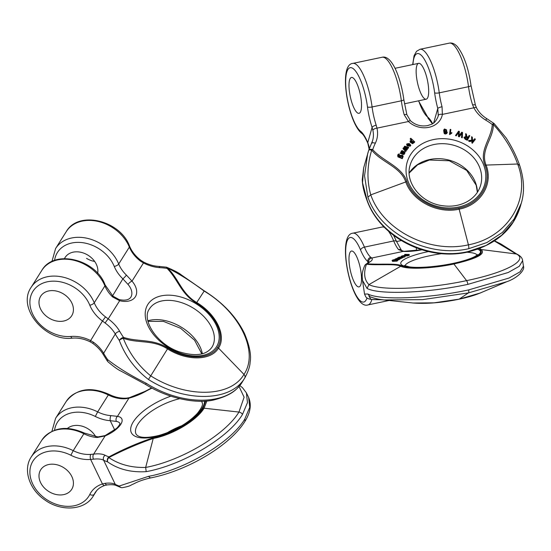 <?xml version="1.0" encoding="UTF-8"?>
<svg xmlns="http://www.w3.org/2000/svg" width="551" height="551" viewBox="0 0 551 551"><rect width="100%" height="100%" fill="white"/><g stroke="black" fill="none" stroke-linecap="round" stroke-linejoin="round"><path stroke-width="0.83" d="M397.533 259.617L396.872 260.237L392.464 260.52L392.849 259.914L393.903 259.748L393.049 260.368L393.8 260.32C393.683 259.879 394.757 259.617 397.016 259.535L397.533 259.617L397.629 260.692L396.741 261.002M392.594 261.408L392.05 260.382L392.594 261.408L397.009 261.126L397.092 260.072M398.807 258.329L399.427 258.502L398.724 258.922L394.778 259.321L396.396 258.502L397.905 258.453L397.471 258.977L398.807 258.329L399.427 258.502L399.558 259.39L398.938 259.218L399.317 259.604L397.636 260.024M405.013 256.904L405.295 255.712L405.013 256.904L403.229 257.283M408.814 255.478L409.283 255.32L409.152 254.431L408.677 254.596L408.814 255.478L408.401 255.457M408.677 254.596L408.229 254.569L408.071 255.754L404.868 255.981M402.905 257.751L403.139 256.69L402.905 257.751L401.996 257.827M401.672 258.336L401.913 257.269L401.672 258.336L400.77 258.405M400.453 258.915L400.687 257.847L400.453 258.915L399.482 258.825M397.953 258.695L398.456 258.736M416.26 247.847A18.328 5.117 -101.9 0 0 416.528 250.622M362.496 280.349L367.083 288.469C379.522 295.005 427.583 293.049 467.861 284.371A3.664 1.026 -101.9 0 0 466.58 280.631C506.231 272.504 529.676 259.693 515.784 253.749L494.426 241.014M364.542 294.076L367.91 294.007C380.348 300.543 428.409 298.587 468.687 289.909A3.664 1.026 78.1 0 1 468.412 292.912L506.899 281.671C516.342 278.482 525.172 270.651 523.45 266.188L520.116 271.801L509.048 278.035L468.687 289.909M479.728 248.549L480.796 249.3C486.478 253.591 477.51 258.495 453.9 263.998L466.58 280.631C427.535 289.041 381.01 290.935 368.936 284.605C364.239 279.915 363.412 273.11 366.456 264.184C375.872 265.589 395.48 263.461 400.515 266.167C407.079 269.625 432.528 268.599 453.9 263.998A3.664 1.026 -101.9 0 0 453.507 263.647C432.693 268.11 407.995 269.122 401.576 265.754C396.658 263.027 377.538 264.859 367.414 263.757A76.975 15.318 171.5 0 1 370.024 261.842A31.159 6.199 -8.5 0 0 371.684 258.026L370.83 257.303A3.664 3.34 128.3 0 0 367.779 261.498L368.653 262.235A27.495 5.469 171.5 0 1 368.674 262.248M421.818 249.761L403.917 251.304A3.664 2.624 93.6 0 0 403.16 251.414L398.538 249.582A3.664 3.113 140.2 0 1 401.534 250.485L396.692 241.744A3.664 1.984 157.4 0 0 393.71 240.959A29.327 8.189 -101.9 0 0 398.538 249.582M352.599 251.208A18.328 5.117 78.1 0 1 360.623 269.797A18.328 5.117 78.1 0 1 359.018 286.906A18.328 5.117 78.1 0 1 349.568 266.285A18.328 5.117 78.1 0 1 351.483 251.036A18.328 5.117 78.1 0 1 352.599 251.208A18.328 5.117 78.1 0 1 360.623 269.797A18.328 5.117 78.1 0 1 359.018 286.906A18.328 5.117 78.1 0 1 350.243 270.024A18.328 5.117 78.1 0 1 351.483 251.036A18.328 5.117 78.1 0 1 352.599 251.208M369.018 296.3L370.947 299.351C368.261 298.938 366.511 298.029 365.692 296.652L364.542 294.082L362.489 280.335C362.227 276.32 361.332 273.441 364.7 265.603A3.664 3.175 27.8 0 1 366.456 264.184A3.664 3.196 102.8 0 1 367.414 263.757A3.664 3.423 -130.4 0 0 365.003 265.141M421.97 249.81A20.16 4.009 171.5 0 1 403.16 251.414L371.684 258.026A3.664 3.54 131.1 0 0 368.653 262.235M372.628 299.53L382.608 299.765M394.798 259.865L394.316 260.217L396.892 259.865L394.798 259.865L394.853 260.237M392.67 260.286L393.049 260.368M396.872 260.237L397.009 261.126M397.299 258.612L396.203 258.763L397.257 258.667M396.589 258.612L396.651 259.018M399.179 258.715L399.317 259.604M398.724 258.922L398.855 259.81M395.349 259.252L395.404 259.631M394.778 259.321L394.84 259.721M404.338 255.698L402.905 256.27L404.4 256.001M401.865 256.181L401.197 256.249C403.511 255.409 404.744 255.333 404.882 256.015L402.01 256.422L403.855 255.692L402.127 255.974L402.058 256.408M401.197 256.249L401.596 256.828M402.01 256.422L402.065 256.787M402.127 255.974L402.182 256.353M405.254 254.899L407.788 254.631L405.564 255.003M408.229 254.569L407.141 255.072L404.73 255.092L406.197 254.452L404.758 254.369L404.82 254.789M404.758 254.369L409.152 254.431M407.94 254.872L408.071 255.754M407.141 255.072L407.272 255.96M404.648 254.906L404.799 255.54M400.315 258.026L397.567 257.785L400.949 257.372L398.779 257.537M398.731 257.234L403.139 256.69M402.774 256.862L400.467 257.172M400.453 257.062L401.913 257.269M401.541 257.448L399.248 257.737M399.234 257.627L400.687 257.847M397.567 257.785L397.657 258.385M48.929 318.017A18.328 14.064 -147.8 0 0 71.713 315.757A18.328 14.064 -147.8 0 0 63.709 294.089A18.328 14.064 -147.8 0 0 40.705 296.211A18.328 14.064 -147.8 0 0 40.602 296.376A18.328 14.064 -147.8 0 0 48.929 318.017A18.328 14.064 -147.8 0 0 71.713 315.757A18.328 14.064 -147.8 0 0 63.709 294.089A18.328 14.064 -147.8 0 0 40.705 296.211A18.328 14.064 -147.8 0 0 48.929 318.017M107.624 361.346A3.664 1.612 -34.7 0 1 107.411 361.146L103.43 354.83C101.026 350.656 97.534 346.882 92.954 343.5L90.254 341.861L90.639 340.573L93.491 342.281A27.495 17.632 -148.8 0 1 103.636 353.287A80.639 51.711 31.2 0 0 107.631 359.617C118.231 367.875 131.083 375.748 146.194 383.248C182.636 406.438 228.548 405.722 242.454 381.753A3.664 2.81 32.2 0 1 242.433 381.788C238.073 387.539 234.581 394.475 214.153 399.874C196.294 404.317 167.366 398.256 145.526 384.378L121 371.105C118.341 370.003 113.967 366.863 107.865 361.683A3.664 3.664 0 0 1 107.424 361.16A3.664 1.612 -34.7 0 1 107.631 359.617A3.664 2.094 134.3 0 0 107.858 361.67M119.278 340.366C125.325 356.139 135.057 369.184 148.467 379.494C184.909 402.685 230.814 401.975 244.727 378.007A3.664 2.81 -147.8 0 0 243.969 374.404C230.47 397.636 186.031 398.318 150.705 375.851C138.37 365.74 129.223 353.198 123.252 338.231C137.964 343.686 152.503 339.278 167.504 348.886C186.761 361.146 211.123 360.815 218.499 348.094L243.969 374.404C259.115 352.199 240.146 312.493 204.152 291.073C191.431 281.575 179.227 273.875 167.532 267.986C178.875 278.799 181.369 293.483 196.728 302.533C216.357 314.201 226.798 335.945 218.499 348.094A3.664 2.81 -147.8 0 0 217.583 347.364C210.337 359.7 186.775 360.092 167.979 348.136C153.047 338.479 138.466 342.261 123.527 337.398A76.975 49.363 -148.8 0 1 119.712 331.351A31.159 19.981 31.2 0 0 108.21 318.884L105.51 316.873L102.458 321.033L105.131 323.031A27.495 17.632 -148.8 0 1 115.283 334.03A80.639 51.711 31.2 0 0 119.278 340.366A3.664 1.047 -25.3 0 1 123.252 338.231A3.664 0.482 114.8 0 0 123.527 337.398A3.664 1.612 145.3 0 0 119.278 340.366M128.046 284.454L122.873 278.847A3.664 0.606 -46.2 0 0 126.379 275.066L132.013 281.12A3.664 1.281 -40.6 0 0 128.046 284.454A16.496 10.579 -148.8 0 1 130.849 297.154C128.927 300.006 125.008 300.805 119.099 299.558A3.664 1.226 104 0 1 119.67 300.708A20.16 12.928 31.2 0 0 135.36 296.775A20.16 12.928 31.2 0 0 132.013 281.12L143.474 262.951L140.615 261.195L141.001 260.423L143.687 262.097L143.474 262.951A31.159 19.981 -148.8 0 0 159.873 267.648A3.664 1.791 -86.8 0 0 158.619 266.395C153.763 266.105 148.784 264.673 143.687 262.097M92.954 343.5A3.664 0.372 -53.9 0 1 93.491 342.281M86.541 258.357A18.328 14.064 -147.8 0 0 94.669 261.45M64.508 258.605A18.328 14.064 32.2 0 1 65.046 257.599A18.328 14.064 32.2 0 1 65.156 257.427A18.328 14.064 32.2 0 1 85.901 254.052A18.328 14.064 32.2 0 1 97.637 273.282M119.099 299.558L112.879 296.094A3.664 0.606 133.8 0 1 112.59 296.941L119.67 300.708L108.21 318.884A3.664 0.372 126.1 0 0 105.131 323.031M217.583 347.364C225.593 335.497 215.558 314.435 196.404 303.043L204.283 290.873L181.334 274.915C179.151 273.034 174.302 270.493 166.788 267.304A3.664 2.039 109.1 0 1 167.532 267.986A3.664 0.551 -51.6 0 0 167.049 268.365A76.975 49.363 31.2 0 0 159.873 267.648M63.489 494.653A18.328 14.064 -147.8 0 0 71.713 489.336A18.328 14.064 -147.8 0 0 63.709 467.668A18.328 14.064 -147.8 0 0 40.705 469.789A18.328 14.064 -147.8 0 0 40.602 482.607A18.328 14.064 -147.8 0 0 63.489 494.653A18.328 14.064 -147.8 0 0 71.713 489.336A18.328 14.064 -147.8 0 0 63.709 467.668A18.328 14.064 -147.8 0 0 40.705 469.789A18.328 14.064 -147.8 0 0 43.942 487.49A18.328 14.064 -147.8 0 0 63.489 494.653M121.468 487.635A3.664 3.092 -71.8 0 1 121.02 487.552A3.664 3.092 -71.8 0 1 120.924 487.518A3.664 3.092 -71.8 0 1 119.278 486.023L148.46 476.353C184.902 469.727 230.814 442.474 244.72 419.208A3.664 2.81 32.2 0 1 244.713 421.756C229.491 445.938 187.071 470.85 150.416 477.965C143.969 479.446 138.707 481.264 134.623 483.427L131.042 485.107C130.05 485.927 127.116 486.795 122.253 487.697A3.664 3.664 0 0 1 121.062 487.559M206.873 400.942L204.084 408.215A3.664 2.81 -147.8 0 0 203.023 408.257C195.777 420.282 172.215 434.284 153.419 437.708C138.611 442.577 123.789 448.962 108.967 456.875A3.664 3.092 108.2 0 0 107.631 461.876C118.224 469.328 131.083 472.586 146.194 471.649C182.636 465.023 228.548 437.769 242.454 414.504A3.664 2.81 -147.8 0 0 238.941 412.058C225.442 434.615 181.004 460.994 145.671 467.427C131.489 467.827 119.209 464.548 108.836 457.592C123.5 450.009 138.253 443.645 153.095 438.493C172.353 434.994 196.707 420.565 204.084 408.215L238.941 412.058L244.107 397.202L238.989 386.382M116.399 421.425L110.234 420.682A3.664 1.35 -86 0 1 110.944 415.626L117.459 416.356A3.664 2.886 -81.3 0 0 116.399 421.425A16.496 6.681 154.3 0 1 119.925 423.45C120.166 422.693 120.187 424.828 116.571 428.382L105.124 435.586A3.664 0.379 66.9 0 0 105.11 435.944A20.16 8.169 -25.7 0 0 120.807 424.291A20.16 8.169 -25.7 0 0 117.459 416.356L128.913 398.18L125.904 398.704A3.664 1.639 -94.5 0 1 126.702 398.118L129.444 397.657A3.664 1.467 -104.6 0 0 128.913 398.18A31.159 12.625 154.3 0 0 145.312 391.575A3.664 0.427 -118.7 0 0 145.009 391.382L129.444 397.657M104.807 485.459A3.664 1.977 -107.9 0 1 102.452 483.95L90.639 459.444L93.484 459.183A27.495 11.137 154.3 0 1 103.636 460.209A80.639 32.681 -25.7 0 0 107.631 461.876A3.664 2.679 -59.4 0 1 108.836 457.592A3.664 1.274 73.7 0 1 108.967 456.875A76.975 31.193 154.3 0 1 105.151 455.278A31.159 12.625 -25.7 0 0 93.656 454.114L90.798 454.389A3.664 1.639 85.5 0 0 90.639 459.444A32.991 25.312 -147.8 0 1 70.859 455.243A32.991 25.312 -147.8 0 0 31.682 463.481A32.991 25.312 -147.8 0 0 50.079 501.624A32.991 25.312 -147.8 0 0 89.785 494.481A32.991 25.312 32.2 0 1 102.452 483.95L105.131 483.33A27.495 11.137 154.3 0 1 115.276 484.357L103.636 460.209A3.664 3.21 117.6 0 1 105.151 455.278M120.924 487.518L116.557 485.693A3.664 3.21 -62.4 0 1 115.276 484.357A80.639 32.681 -25.7 0 0 119.278 486.023A3.664 3.34 87.2 0 0 122.219 487.704M107.176 484.921A3.664 2.149 -97 0 1 105.131 483.33M67.422 428.43A18.328 14.064 32.2 0 1 95.709 436.674M105.124 435.586L97.954 436.915A3.664 1.35 94 0 0 97.148 437.501L105.11 435.944L93.656 454.114A3.664 2.149 83 0 0 93.484 459.183M443.906 132.254L446.11 132.936L446.758 131.379L445.428 131.916C444.01 131.599 443.527 130.787 443.989 129.485L444.602 128.948L447.302 132.33L446.861 133.128L445.483 133.569L444.416 133.177L443.906 132.254L444.285 133.645L445.353 134.038L446.73 133.597L447.226 132.557M443.858 129.953C443.397 131.255 443.872 132.068 445.291 132.385L446.627 131.847L446.448 132.887M443.782 130.084L443.989 129.485M467.338 140.298L469.81 135.753L467.338 140.298L465.189 139.245L464.011 137.578L465.912 136.283M465.994 135.994L465.595 133.7L465.864 136.462M399.007 155.045L399.461 154.08L398.235 155.458M399.144 155.768L399.014 156.326M399.138 154.576L398.27 155.237L399.358 156.45L399.186 155.54L402.574 155.306L403.063 156.808L402.044 157.958M402.306 158.674L402.65 157.669L402.306 158.674L397.891 156.87L397.67 155.072L398.407 154.073L399.461 154.08M450.746 133.542L449.657 134.003L450.174 129.354L449.52 134.465L451.792 133.156L450.615 134.01M401.08 151.677L400.942 152.372M402.905 153.715L403.339 152.248L403.036 153.247L403.731 153.405L404.365 152.365L404.103 153.412M404.234 152.944L404.365 152.365L403.986 151.883L403.855 152.351L404.234 152.834M403.986 151.883L404.372 151.422L404.992 152.558L404.152 154.328C403.428 154.631 402.306 154.342 400.777 153.447L400.212 153.35L400.343 152.882L401.176 152.42L401.121 151.442L401.961 150.499L403.47 151.332L403.036 153.247M472.359 142.833L475.196 139.575L472.228 143.301L471.752 142.44L472.228 143.301M472.786 141.146L469.418 141.504L468.564 140.96L468.694 140.491L469.555 141.035L469.418 141.504M471.684 140.209L471.566 136.703L471.856 140.195L468.694 140.491M406.969 145.581L407.595 144.761L406.969 145.581L406.796 143.935L410.812 145.085L410.309 146.167L410.722 145.312M407.099 145.113L406.666 144.403M410.44 145.698L407.568 145.492L407.437 145.96L410.309 146.167M407.292 144.631L407.561 144.121L409.283 144.086M461.49 137.564L462.206 137.805L462.337 137.337L461.621 137.096L461.49 137.564L461.8 133.438L459.286 136.827L458.404 136.531L458.632 132.378L456.262 135.815L455.539 135.574L458.59 131.166L459.341 131.413L459.169 135.684L461.738 132.219L462.544 132.488L462.337 137.337M414.111 142.723L414.717 141.876L414.111 142.723L413.822 142.454M414.242 142.254L413.787 141.834L413.691 142.916L412.568 143.708L410.164 142.144L410.082 141.297M413.822 142.447L412.699 143.239L410.295 141.676L410.213 140.829L411.762 139.954L410.323 138.625L410.192 139.093L411.108 139.947M408.201 148.343L408.704 147.392L408.201 148.343L406.066 147.661M406.969 149.989L407.478 149.018L406.969 149.989L404.882 149.259M405.75 151.615L406.252 150.657L405.75 151.615L402.995 148.701L403.511 147.723L406.507 148.791L404.296 146.683L404.158 147.151L405.502 148.426M416.735 65.941A18.328 5.117 -101.9 0 0 418.471 86.645A18.328 5.117 -101.9 0 0 426.185 99.214A18.328 5.117 -101.9 0 0 427.424 80.226A18.328 5.117 -101.9 0 0 418.65 63.337A18.328 5.117 -101.9 0 0 416.735 65.941M375.321 143.26A3.664 1.922 -154.1 0 0 371.498 143.529A3.664 1.922 -154.1 0 0 371.429 143.701A80.639 68.345 15.8 0 0 368.695 150.375L367.675 153.667L364.535 175.81L367.91 197.148C380.342 233.493 428.409 258.088 468.687 248.701A3.664 1.026 -101.9 0 0 468.412 244.83C508.063 237.371 531.501 198.87 517.616 164.019C512.526 149.727 504.44 136.565 493.365 124.547C493.469 138.439 480.031 150.182 486.037 164.983C493.627 183.979 480.844 205.089 459.141 209.166L468.412 244.83C429.36 253.908 382.842 230.104 370.768 194.875C366.739 180.356 367.056 165.438 371.698 150.113C381.078 162.056 400.722 166.85 405.756 181.851C412.32 201.067 437.769 214.146 459.141 209.166A3.664 1.026 -101.9 0 0 458.811 208.099C437.99 212.879 413.291 200.275 406.872 181.527C401.954 166.526 382.835 161.236 372.71 149.631A76.975 65.238 -164.2 0 1 375.321 143.26A31.159 26.407 15.8 0 0 376.98 128.135L376.181 125.187A3.664 1.288 161.9 0 0 372.083 127.426L372.889 130.36A27.495 23.3 -164.2 0 1 372.669 140.45A27.495 23.3 -164.2 0 1 371.581 143.391M368.702 150.34A3.664 1.198 18.4 0 1 371.698 150.113A3.664 1.439 148.8 0 1 372.71 149.631A3.664 1.942 -161.2 0 0 368.709 150.32A3.664 3.664 0 0 0 368.702 150.34L363.688 167.779L362.544 182.836L367.083 200.068C379.522 236.413 427.583 261.002 467.861 251.621A3.664 1.026 78.1 0 1 467.475 252.138C495.79 244.892 513.456 229.54 520.461 206.088M376.181 125.187A29.327 8.189 78.1 0 1 372.083 106.963L401.362 100.805A29.327 8.189 -101.9 0 0 404.158 114.698A3.664 0.744 164.7 0 1 406.872 114.684L410.447 120.738C415.495 125.167 421.301 126.764 427.879 125.538C431.585 124.009 434.229 124.774 437.976 116.812A16.496 13.982 15.8 0 0 438.259 115.552L437.783 108.423A3.664 0.744 -15.3 0 1 442.047 106.736L442.377 114.394A20.16 17.088 -164.2 0 1 428.885 127.315A20.16 17.088 -164.2 0 1 408.456 121.523A3.664 1.026 133.5 0 1 410.44 120.731M438.259 115.552A3.664 1.935 9.6 0 1 442.377 114.394L473.853 107.782L472.627 104.924A3.664 1.288 -18.1 0 1 475.451 105.275L476.574 107.955C478.881 112.321 482.366 115.944 487.029 118.809A3.664 0.599 -58.8 0 0 485.665 120.07A31.159 26.407 -164.2 0 1 473.853 107.782A3.664 1.515 -27.6 0 1 476.56 107.934M520.461 206.102L521.28 203.188C524.779 191.796 524.173 178.985 519.462 164.749C516.218 155.726 511.769 146.786 506.114 137.929L494.24 123.686L493.365 124.547A3.664 1.811 -8.8 0 0 492.277 124.498A3.664 0.792 -53.5 0 1 493.93 123.424L487.029 118.809M357.902 86.032A18.328 5.117 78.1 0 1 359.018 113.327A18.328 5.117 78.1 0 1 351.304 100.757A18.328 5.117 78.1 0 1 349.568 80.053A18.328 5.117 78.1 0 1 351.483 77.457A18.328 5.117 78.1 0 1 357.902 86.032A18.328 5.117 78.1 0 1 359.018 113.327A18.328 5.117 78.1 0 1 350.243 96.446A18.328 5.117 78.1 0 1 351.483 77.457A18.328 5.117 78.1 0 1 357.902 86.032M404.158 114.698L408.456 121.523L376.98 128.135A3.664 1.763 167.2 0 0 372.889 130.36M369.115 149.169L367.848 143.315A3.664 1.997 -22.8 0 1 367.779 142.619L368.653 145.333A27.495 23.3 -164.2 0 1 369.156 149.039M368.633 145.795A3.664 1.763 -12.8 0 1 368.653 145.333M449.657 134.003L449.52 134.465M450.174 129.354L450.842 129.457L450.436 133.08L451.854 132.605L451.792 133.156M450.084 134.065L449.953 134.534M400.357 155.196L399.881 156.374L402.457 156.636L402.361 155.94L400.357 155.196L400.226 155.664L402.23 156.408L402.326 157.104M399.881 156.374L399.75 155.85M399.668 156.133L400.226 155.664M403.091 156.016L403.063 156.808L402.175 157.49L402.65 157.669M402.437 158.206L398.022 156.401L397.891 156.87M398.022 156.401L397.67 155.072M402.457 156.636L402.361 155.94L402.23 156.408M402.471 152.985L402.802 151.298L401.769 151.477L401.81 152.558L402.471 152.985L402.864 151.58L402.34 153.453M402.802 151.298L402.733 152.048M402.154 151.091L402.016 151.559L402.671 151.766M401.624 152.055L402.016 151.559M401.493 152.524L401.638 151.945M404.992 152.558L404.152 154.328M404.282 153.86C403.559 154.163 402.437 153.874 400.908 152.978L400.777 153.447M400.908 152.978L400.343 152.882M475.327 139.107L474.714 138.714L473.674 140.023L472.51 140.133L472.317 137.185L471.566 136.703M469.555 141.035L473.178 140.65L471.752 142.44M409.903 143.99L410.116 145.133L409.903 143.99L408.47 145.436L409.965 145.326L410.247 144.651L409.965 145.326M408.684 145.554L409.765 144.458M407.568 145.492L409.421 143.618L407.692 143.653L407.595 144.761M406.624 144.651L406.796 143.935M407.423 144.162L407.692 143.653L407.561 144.121M461.621 137.096L461.8 133.438M461.931 132.97L461.277 134.148M461.407 133.679L459.286 136.827M459.417 136.359L458.542 136.063L458.404 136.531M458.542 136.063L458.487 134.065M458.618 133.597L458.632 132.378M458.763 131.909L458.039 133.239M458.17 132.77L456.262 135.815M456.4 135.346L455.677 135.105M465.767 136.779L465.258 136.841L465.561 138.308L467.076 139.045L467.847 137.702L465.767 136.779L465.636 137.247L467.716 138.17M464.851 137.302L465.258 136.841L465.127 137.309L465.636 137.247M465.595 133.7L466.366 134.072L466.814 136.434L468.109 137.24L469.149 135.429L469.81 135.753M467.468 139.83L465.32 138.783L464.142 137.109M465.788 135.209L465.65 135.67M410.812 141.228L411.087 140.574L410.812 141.228L413.105 142.482L413.346 141.814L411.087 140.574L410.95 141.042L413.216 142.282L412.974 142.95M410.681 141.697L410.95 141.042M410.323 138.625L410.791 138.246L414.717 141.876M413.808 142.489L413.691 142.916M412.699 143.239L412.568 143.708M410.295 141.676L410.164 142.144M404.296 146.683L404.682 146.167L408.704 147.392M408.339 147.882L406.011 147.131L405.908 147.503M406.011 147.131L405.199 146.841L407.478 149.018M407.106 149.521L404.799 148.715L404.696 149.066M404.799 148.715L404.09 148.46L406.252 150.657M405.88 151.146L403.132 148.233M446.585 129.946L445.545 129.347L444.485 129.981L444.767 131.069L445.594 131.393L446.413 131.179L446.585 129.946L446.613 130.973M446.413 131.179L446.716 130.752M446.152 129.526L446.448 130.415M445.545 129.347L445.408 129.816L446.021 129.995M444.45 130.236L445.408 129.816M444.416 133.177L444.285 133.645M446.758 131.379L446.627 131.847M445.428 131.916L445.291 132.385M446.861 133.128L446.73 133.597M445.483 133.569L445.353 134.038M453.507 263.647C476.477 258.288 485.204 253.522 479.68 249.341L516.783 254.052C520.433 255.802 522.382 258.006 522.623 260.651L519.29 266.264L508.222 272.497L467.861 284.371M477.765 249.272A40.319 8.024 171.5 0 1 454.52 263.164A40.319 8.024 171.5 0 1 402.974 265.616A40.319 8.024 171.5 0 1 428.127 251.635A40.319 8.024 171.5 0 1 428.471 251.566M441.695 253.653A36.655 7.294 -8.5 0 0 429.794 255.726A36.655 7.294 -8.5 0 0 404.964 265.809M477.152 255.044A36.655 7.294 -8.5 0 0 467.028 252.234M367.021 297.919A32.991 9.215 78.1 0 1 352.337 287.03A32.991 9.215 78.1 0 1 346.455 243.266A32.991 9.215 78.1 0 1 360.581 250.03A32.991 9.215 -101.9 0 0 367.779 261.498L367.965 262.717M370.83 257.303A29.327 8.189 78.1 0 1 364.431 247.11L393.71 240.959A36.655 10.235 78.1 0 0 388.421 231.131M360.581 250.03A3.664 1.984 -22.6 0 1 364.431 247.11A36.655 10.235 -101.9 0 0 352.86 233.183L382.139 227.033A36.655 10.235 78.1 0 1 384.502 227.432M352.86 233.183C335.717 234.685 351.566 310.371 367.937 304.93A36.655 10.235 -101.9 0 0 371.835 299.448M367.083 288.469L368.936 284.605L401.576 265.754M370.024 261.842A3.664 3.285 -122.8 0 0 368.571 262.317L365.561 264.521A3.664 3.664 0 0 0 364.7 265.603M480.19 293.008L459.141 299.159L468.412 292.912L422.534 299.634L384.35 299.964M459.031 299.207C441.923 302.74 426.632 304.014 413.16 303.016L434.043 302.836L459.141 299.159A3.664 1.026 78.1 0 1 459.031 299.207C467.544 297.416 474.59 295.35 480.176 293.015L506.886 281.678M369.769 296.576L367.91 294.007M70.865 336.461A32.991 25.312 -147.8 0 1 31.682 311.756A32.991 25.312 -147.8 0 1 50.079 281.347A32.991 25.312 -147.8 0 1 89.785 305.178A32.991 25.312 -147.8 0 0 102.458 321.033L90.639 340.573A32.991 25.312 32.2 0 0 70.865 336.461A3.664 1.653 85.1 0 0 72.429 338.128C78.283 337.667 84.227 338.913 90.254 341.861M204.297 290.859C223.052 302.719 236.455 316.949 244.513 333.548C249.596 345.739 251.463 355.305 250.106 362.248C250.009 366.188 248.322 371.264 245.05 377.476L244.727 378.007M103.43 354.83A3.664 1.846 -29.7 0 1 103.636 353.287L115.283 334.03A3.664 1.846 150.3 0 1 119.712 331.351M112.604 295.825L122.873 278.847A32.991 25.312 32.2 0 1 114.236 266.402A3.664 1.605 -22.2 0 0 118.699 264.005A36.655 28.122 -147.8 0 0 87.967 238.48A36.655 28.122 -147.8 0 0 55.582 248.549L51.925 261.525M147.868 320.806A36.655 23.507 -148.8 0 1 181.251 327.136A36.655 23.507 -148.8 0 1 202.362 353.763M149.514 308.787A36.655 23.507 -148.8 0 1 193.084 307.995A36.655 23.507 -148.8 0 1 212.101 346.965C206.563 355.092 195.695 356.731 179.495 351.889C156.842 344.533 141.249 319.484 149.369 309.021A36.655 23.507 -148.8 0 1 149.514 308.787M72.429 338.128C45.251 341.765 16.654 307.947 31.138 287.326A36.655 28.122 32.2 0 1 63.523 277.256A36.655 28.122 32.2 0 1 94.249 302.781L104.91 285.879A36.655 28.122 -147.8 0 0 74.178 260.354A36.655 28.122 -147.8 0 0 41.793 270.424C53.984 248.797 95.998 259.294 105.089 284.901A3.664 1.605 157.8 0 1 104.91 285.879A29.327 22.501 -147.8 0 0 112.59 296.941M145.671 384.171L146.194 383.248M89.785 305.178A3.664 1.605 -22.2 0 0 94.249 302.781A29.327 22.501 32.2 0 0 105.51 316.873M54.556 260.43A32.991 25.312 32.2 0 1 81.445 242.543A32.991 25.312 32.2 0 1 114.236 266.402M55.582 248.549L66.244 231.647A36.655 28.122 32.2 0 1 98.622 221.578A36.655 28.122 32.2 0 1 129.354 247.096L118.699 264.005A29.327 22.501 -147.8 0 0 126.379 275.066M66.244 231.647C78.428 210.021 120.449 220.51 129.54 246.118A3.664 1.605 157.8 0 1 129.354 247.096A29.327 22.501 32.2 0 0 140.615 261.195M147.847 304.455A40.319 25.856 31.2 0 0 187.416 355.099A40.319 25.856 31.2 0 0 211.302 317.211A40.319 25.856 31.2 0 0 147.847 304.455M196.404 303.043C181.045 294.069 178.049 279.467 167.049 268.365A3.664 1.557 -81.9 0 0 166.106 267.139L158.619 266.395M148.467 379.494L167.979 348.136M244.699 421.77C250.368 412.871 251.697 404.806 248.68 397.574L249.727 407.334L244.72 419.208M248.68 397.574L246.414 392.87L247.461 402.629L242.454 414.504M114.718 429.98L110.234 420.682A32.991 25.312 32.2 0 1 95.309 416.46L97.672 411.873A36.655 28.122 -147.8 0 0 55.582 418.333L51.925 431.316M167.118 432.81A36.655 14.856 154.3 0 1 181.761 425.744M201.466 401.218A36.655 14.856 154.3 0 1 202.107 402.258C201.907 403.332 204.827 403.821 197.416 413.353C187.891 423.368 175.018 430.744 158.805 435.49C141.772 439.443 138.866 436.151 137.247 435.448L136.069 434.098A36.655 14.856 154.3 0 1 137.867 424.263A36.655 14.856 154.3 0 1 179.702 398.697M116.557 485.693C114.883 484.728 111.763 484.467 107.204 484.914L104.835 485.445C100.496 486.898 97.258 489.316 95.13 492.684A29.327 22.501 -147.8 0 0 94.249 494.254L96.122 491.285M89.785 494.481A3.664 2.342 26.3 0 0 94.249 494.254A36.655 28.122 32.2 0 1 93.153 496.21L96.673 490.624M93.153 496.21C84.64 510.536 60.934 511.796 44.755 499.888C29.478 489.584 22.715 469.838 31.138 457.116A36.655 28.122 32.2 0 1 73.221 450.649L83.876 433.747A36.655 28.122 -147.8 0 0 41.793 440.208C51.966 427.445 66.182 425.069 84.427 433.079L83.876 433.747A29.327 22.501 -147.8 0 0 97.148 437.501M148.46 476.353L150.402 477.958M70.859 455.243L73.221 450.649A29.327 22.501 32.2 0 0 90.798 454.389M54.556 430.214A32.991 25.312 32.2 0 1 95.309 416.46M55.582 418.333L66.237 401.431A36.655 28.122 32.2 0 1 108.327 394.971L97.672 411.873A29.327 22.501 -147.8 0 0 110.944 415.626M66.237 401.431C76.417 388.662 90.626 386.285 108.871 394.296L108.327 394.971A29.327 22.501 32.2 0 0 125.904 398.704M170.817 396.183A40.319 16.337 -25.7 0 0 133.294 421.859A40.319 16.337 -25.7 0 0 160.293 435.455A40.319 16.337 -25.7 0 0 204.628 401.1M203.023 408.257L205.716 401.032M151.986 388.09A76.975 31.193 -25.7 0 0 145.312 391.575M146.194 471.649L145.671 467.427L153.419 437.708M458.811 208.099C479.907 204.07 492.374 183.655 484.976 165.114C478.874 150.368 491.595 138.384 492.277 124.498A76.975 65.238 15.8 0 0 485.665 120.07M433.43 139.582A40.319 34.176 -164.2 0 1 484.99 183.297A40.319 34.176 -164.2 0 1 419.359 197.086A40.319 34.176 -164.2 0 1 433.43 139.582M433.685 122.907L437.783 108.423A32.991 9.215 78.1 0 1 434.636 92.802A32.991 9.215 -101.9 0 0 422.789 57.015A32.991 9.215 -101.9 0 0 412.94 64.536M418.664 100.792A32.991 9.215 -101.9 0 0 427.748 117.136A3.664 3.34 127.8 0 0 428.947 119.312L418.491 100.826M432.638 123.624A32.991 9.215 -101.9 0 0 427.748 117.136M521.267 203.209L514.117 219.009L502.429 232.398L486.96 242.516L468.687 248.701M520.44 206.129L513.291 221.929L501.603 235.311L486.14 245.436L467.861 251.621M434.036 144.52A36.655 31.063 15.8 0 0 410.123 165.21C404.675 181.678 420.268 202.424 441.53 205.557C450.787 207.052 459.176 205.833 466.704 201.893C473.908 197.899 478.564 192.327 480.665 185.177A36.655 31.063 15.8 0 0 469.955 153.943A36.655 31.063 15.8 0 0 434.036 144.52M477.421 192.265A36.655 31.063 15.8 0 0 429.794 159.501A36.655 31.063 15.8 0 0 409.173 172.952M472.627 104.924A29.327 8.189 78.1 0 1 468.529 86.693L439.25 92.844A29.327 8.189 -101.9 0 0 442.047 106.736M475.458 105.289L470.995 85.453A3.664 0.95 172.6 0 1 468.529 86.693A36.655 10.235 -101.9 0 0 449.306 43.13L420.027 49.28A36.655 10.235 78.1 0 1 439.25 92.844A3.664 0.95 -7.4 0 1 434.636 92.802M519.469 165.3L517.616 164.019L484.976 165.114M360.581 131.255A32.991 9.215 78.1 0 1 346.324 92.162A32.991 9.215 78.1 0 1 353.019 68.503A32.991 9.215 78.1 0 1 367.469 106.915A32.991 9.215 -101.9 0 0 372.083 127.426L367.779 142.619A32.991 9.215 78.1 0 0 360.581 131.255A3.664 3.34 127.8 0 0 361.78 133.425C361.945 133.549 364.004 134.644 367.848 143.315M367.469 106.915A3.664 0.95 -7.4 0 0 372.083 106.963A36.655 10.235 -101.9 0 0 352.86 63.393L382.139 57.242A36.655 10.235 78.1 0 1 401.362 100.805A3.664 0.95 172.6 0 0 403.828 99.566L406.872 114.691M367.91 197.148L370.768 194.875L406.872 181.527M367.111 200.619L367.083 200.068M465.32 138.783L465.189 139.245M522.623 260.651L523.45 266.188M494.667 240.856L501.059 244.059L516.769 254.032M404.441 265.527L409.241 266.836C418.34 268.392 441.544 266.567 459.768 261.828C467.055 259.92 472.31 258.026 475.527 256.153L477.565 254.624M367.937 304.93L389.137 300.474M368.571 262.317L369.266 261.987M403.917 251.304L401.555 250.512M382.139 227.033L383.999 226.922M393.586 235.353L396.692 241.744M413.16 303.016L384.316 299.964C378.689 299.455 373.84 298.332 369.79 296.596L369.005 296.3M370.94 299.358L372.993 299.572M382.821 299.792L373.061 299.579M397.719 260.568L397.588 259.679M398.056 259.383L397.925 258.495M399.565 259.356L399.434 258.467M408.415 255.526L408.284 254.638M404.744 255.878L404.606 254.989M401.293 240.567L396.61 241.552M242.777 381.23L245.023 377.525M31.138 287.326L41.793 270.424M201.831 353.907L194.572 340.201L180.576 328.258L163.495 321.405L147.992 321.336M112.879 296.094L105.089 284.901M129.54 246.118C131.82 251.593 135.636 256.367 141.001 260.423M166.788 267.304A3.664 3.664 0 0 0 166.106 267.139M64.405 258.612L65.156 257.427M31.138 457.116L41.793 440.208M97.954 436.915L84.427 433.079M246.414 392.87L242.385 387.567L239.706 385.542M151.649 387.904L145.009 391.382M108.871 394.296C114.89 397.278 120.834 398.552 126.702 398.118M420.027 49.28L416.515 51.312L414.063 55.741L412.671 64.598M470.995 85.453C468.488 68.131 463.97 55.224 457.447 46.725C454.768 43.77 452.054 42.572 449.306 43.13M372.669 140.45L368.709 150.32M382.139 57.242C391.699 54.714 400.791 77.278 403.828 99.566M352.86 63.393C337.859 64.433 348.129 123.011 361.78 133.425M432.377 123.782L428.947 119.312M409.179 173.035L417.61 164.79L429.415 160.017L449.292 160.768L466.718 170.417L476.195 185.219L477.373 192.333M467.475 252.138C425.627 261.305 379.818 236.627 367.09 200.612C364.555 193.918 362.999 187.87 362.427 182.464L362.234 179.757L363.681 167.8M399.055 156.009L399.186 155.54M402.967 157.152L403.105 156.684M402.423 153.033L402.554 152.565M400.99 151.911L401.121 151.442M403.318 152.331L403.449 151.862M404.806 153.302L404.937 152.834M410.681 145.554L410.812 145.085M413.684 142.936L413.815 142.468M447.171 132.798L447.302 132.33M418.65 63.337L395.039 68.303M426.185 99.214L404.462 103.774"/></g></svg>
